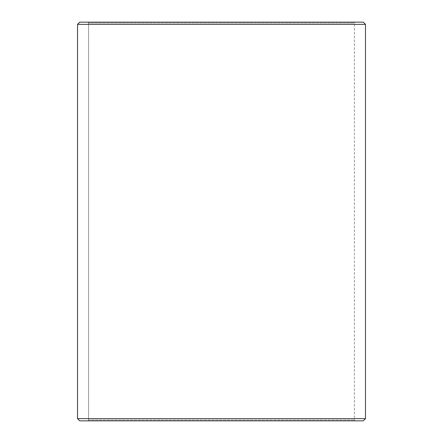 <?xml version="1.0" encoding="UTF-8"?>
<svg xmlns="http://www.w3.org/2000/svg" width="443" height="443" viewBox="0 0 443 443"><rect width="100%" height="100%" fill="white"/><g stroke="black" fill="none" stroke-linecap="round" stroke-linejoin="round"><path stroke-width="0.33" stroke-dasharray="2.21 1.66" d="M355.286 420.85L79.762 420.85L355.286 420.85L354.4 419.964L354.4 23.036L88.622 23.036L87.736 22.15L79.762 22.15L355.286 22.15L87.736 22.15M87.714 420.85L88.6 419.964L354.4 419.964L88.622 419.964L88.622 23.036M87.736 420.85L88.622 419.964M79.74 420.85L363.26 420.85M77.525 418.635L365.475 418.635M77.525 24.365L365.475 24.365M79.74 22.15L363.26 22.15M88.6 419.964L88.6 23.036L354.4 23.036L355.286 22.15M88.6 23.036L87.714 22.15"/><path stroke-width="0.66" d="M79.762 420.85L363.26 420.85L365.475 418.635L365.475 24.365L363.26 22.15L79.74 22.15L77.525 24.365L77.525 418.635L79.762 420.85L77.547 418.635L77.547 24.365L79.762 22.15M365.475 24.365L77.547 24.365M365.475 418.635L77.547 418.635"/></g></svg>
